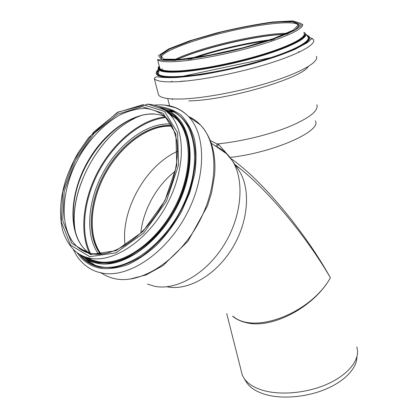 <?xml version="1.0" encoding="UTF-8"?>
<svg xmlns="http://www.w3.org/2000/svg" width="418" height="418" viewBox="0 0 418 418"><rect width="100%" height="100%" fill="white"/><g stroke="black" fill="none" stroke-linecap="round" stroke-linejoin="round"><path stroke-width="0.63" d="M217.961 147.789L217.151 146.937L220.939 149.059L225.804 152.836L232.246 160.632C244.938 180.247 241.98 216.289 223.839 245.246C205.776 274.26 176.02 290.881 154.326 286.231L147.455 284.115M214.936 145.704L215.897 146.227M214.842 145.636L215.949 146.243L217.334 144.064L210.39 140.61M315.303 120.812C322.257 130.85 274.177 152.528 230.135 157.445L230.031 157.471M230.135 157.445L218.656 144.508L217.01 146.864L217.747 147.643M218.656 144.508L217.334 144.064M234.848 164.483L240.507 168.914C271.543 193.921 308.395 239.676 330.398 277.798C306.232 233.97 262.985 180.712 230.804 158.506M356.831 346.924L357.495 350.274C358.665 361.816 346.616 375.777 326.364 384.508C306.133 393.244 280.102 395.48 262.744 390.307C253.742 387.554 247.466 383.505 243.929 378.165L242.288 375.061L241.139 370.531M232.476 316.144C236.201 319.237 240.799 321.405 246.27 322.654C271.742 329.436 314.252 307.115 330.398 277.798C310.773 313.082 254.599 334.583 233.416 316.578M237.873 168.961L239.195 170.915C251.093 189.312 248.417 222.653 231.65 249.285C214.956 275.969 187.311 291.189 166.949 286.758M316.834 104.73C318.866 110.665 309.581 118.007 288.974 126.748C268.826 134.873 240.329 141.718 217.632 143.896M356.925 356.679C357.103 367.971 344.923 381.179 325.46 389.294C306.007 397.403 281.439 399.321 264.902 394.336C256.14 391.624 250.021 387.648 246.552 382.407L246.014 381.54M183.35 81.264L184.129 80.888M183.23 81.275L184.014 80.899M125.154 245.434C120.185 211.033 145.647 165.267 177.546 151.342M140.777 233.176C143.024 210.066 156.865 185.205 175.346 171.114M101.135 254.107C87.346 235.59 90.048 201.392 105.817 173.073C121.539 144.722 149.189 124.324 172.232 126.252M100.937 254.123C87.221 235.527 89.964 201.34 105.728 173.021C121.45 144.675 149.069 124.251 172.143 126.074M308.207 66.561C301.733 78.464 226.258 100.487 188.774 100.895M161.291 57.846C159.963 52.36 190.618 40.567 225.145 32.296C259.63 23.946 294.455 20.001 298.123 24.965L298.353 26.209M294.256 30.352L293.039 31.104M180.895 59.278L163.642 59.147L160.376 55.228L170.319 48.666L190.535 40.833L217.073 33.079C236.567 28.335 254.808 24.787 271.794 22.441L291.043 21.402L299.225 23.978L293.436 30.033L273.503 38.571L243.124 47.72L209.496 55.228L180.895 59.278M179.458 59.863L161.75 59.706L158.464 55.657L168.747 48.901L189.526 40.859L216.764 32.907C236.76 28.037 255.487 24.396 272.933 21.976L292.746 20.9L301.226 23.528L295.343 29.746L274.856 38.534L243.558 47.965L208.901 55.698L179.458 59.863M178.941 61.357C166.615 62.287 159.498 61.702 157.581 59.607L160.815 59.905C164.593 60.589 170.758 60.6 179.317 59.941C194.218 58.525 213.948 55.092 234.571 50.249C247.717 46.957 259.844 43.514 270.942 39.924C281.089 36.366 289.141 33.064 295.103 30.012L300.516 26.344L302.355 24.051C304.999 27.672 289.517 35.833 262.217 44.188C234.984 52.543 199.966 59.696 178.941 61.357M163.025 52.752L164.316 52.025M304.001 33.127C306.687 37.04 291.336 45.478 264.192 53.912C237.105 62.339 202.234 69.357 181.25 70.767C168.945 71.541 161.818 70.799 159.864 68.531L159.436 66.854M181.046 71.363C164.734 72.288 157.513 70.715 159.383 66.655M303.839 32.223C310.193 35.478 296.963 44.047 268.962 53.138C241.055 62.225 202.996 70.083 180.597 71.551C163.166 72.502 156.045 70.673 159.237 66.07M307.418 36.251L308.265 37.437C309.832 41.894 293.154 50.813 265.038 59.471C236.98 68.129 201.513 75.125 180.085 76.416C168.161 77.095 160.914 76.374 158.338 74.258L159.075 70.052C161.787 71.703 168.945 72.209 180.55 71.582C193.832 70.511 209.601 68.04 227.857 64.173C252.42 58.525 272.102 52.678 286.905 46.644C293.561 43.765 298.666 41.126 302.224 38.722L305.511 35.274L305.824 34.01C307.272 38.257 290.886 46.858 263.397 55.27C235.961 63.677 201.335 70.564 180.372 71.943C168.715 72.669 161.614 72.042 159.075 70.052C157.79 68.991 157.842 67.648 159.221 66.023M305.824 34.01L308.265 37.437C309.283 39.882 306.384 42.918 299.565 46.55C295.604 48.666 290.604 50.902 284.564 53.253L274.783 56.785L179.86 76.875C167.832 77.675 160.664 76.802 158.338 74.258C156.886 72.993 157.131 71.373 159.075 69.398M159.483 69.007L159.916 68.615M174.322 60.542L175.21 60.155M178.465 58.802L185.184 56.221M275.713 34.966L282.965 34.271M286.529 34.03L287.506 33.978M304.769 34.966L305.767 35.316M307.193 35.927C313.866 39.428 300.323 48.457 271.339 57.956C242.456 67.45 202.965 75.543 179.803 76.907C160.428 77.769 153.406 75.381 158.741 69.749M158.777 69.717L159.091 69.414M159.509 69.038L159.953 68.662M305.307 35.164L305.725 35.3M306.603 35.102C315.856 38.085 304.011 47.145 274.511 57.104C245.136 67.052 203.336 75.773 179.17 77.178C158.976 78.041 152.074 75.449 158.469 69.409M177.629 81.677C164.269 82.336 156.504 81.343 154.331 78.704C155.062 77.163 156.186 76.567 157.711 76.928C156.593 76.661 165.413 78.323 178.82 77.367L200.274 74.963C217.099 72.183 234.414 68.505 252.211 63.928C269.197 59.063 283.488 54.188 295.077 49.308L306.948 42.85L309.283 41.042C311.034 38.707 312.408 38.237 313.411 39.632C316.4 44.245 299.539 53.88 269.432 63.343C239.394 72.805 200.697 80.439 177.629 81.677M157.022 72.523L158.887 71.133M159.801 70.522L160.261 70.224M160.679 69.963L160.987 69.775M161.332 69.566L162.487 68.892M304.565 36.439L305.114 36.497M307.904 36.93L312.403 38.587M316.374 56.31C319.441 61.498 302.836 71.677 273.043 81.291C243.318 90.899 204.924 98.261 181.929 98.988C168.611 99.348 160.826 98.037 158.579 95.069L158.004 92.859M180.613 81.484L181.417 81.066M170.847 81.897L171.965 81.27M298.421 51.801L299.716 51.874M190.488 59.236L193.283 58.269M195.342 57.579C218.645 50.014 242.529 44.418 266.987 40.781M269.155 40.478L272.118 40.091M158.924 75.35L159.101 75.036M193.607 57.83C215.74 50.238 245.235 43.305 268.675 40.222M301.451 39.208L302.01 39.334M188.21 59.508L190.608 58.64M192.463 57.987C215.035 50.118 245.821 42.882 269.788 39.851M271.757 39.605L274.323 39.313M306.169 42.876L305.997 43.498M174.902 60.526L175.769 60.124M177.044 59.555C202.652 48.033 256.062 35.446 284.585 34.313M285.996 34.255L286.962 34.229M163.511 71.661L162.889 71.097M302.501 38.425L302.167 39.219M165.664 71.959L164.54 71.4M174.693 60.532L175.518 60.14M176.746 59.57C201.753 47.971 256.845 34.981 284.862 34.192M286.236 34.156L287.156 34.14M301.106 39.449L300.307 40.468M171.944 71.677L171.427 71.63M172.864 60.558L173.48 60.239M174.63 59.669C198.717 47.6 259.426 33.283 286.852 33.325M288.148 33.325L288.854 33.335M298.583 40.05L294.387 43.049M291.79 44.496L291.383 44.71M103.533 253.841L91.939 253.731C87.012 252.843 82.649 250.952 78.856 248.062C56.749 230.992 60.605 184.077 83.882 149.315C94.217 134.434 106.088 123.044 119.496 115.143C128.342 110.89 136.947 108.633 145.312 108.372C153.338 109.344 160.366 112.479 166.406 117.771L169.645 121.842C172.415 126.011 174.766 132.245 176.694 140.537C179.113 157.403 175.152 178.779 165.486 198.958C147.977 234.759 113.858 258.57 91.317 253.71C86.547 252.749 82.393 250.868 78.856 248.062L87.916 252.106C67.319 236.306 68.604 194.804 87.879 161.348C106.888 127.741 141.765 106.062 165.413 116.774M90.586 254.515L71.833 243.375L62.757 220.688L64.2 191.345L75.355 160.559L94.202 133.311L117.792 114.104L142.303 106.663L163.208 113.325L175.884 134.026L176.772 165.382L164.927 200.682L142.872 231.525L115.99 250.695L90.586 254.515M89.828 256.673L70.579 245.157L61.294 221.812L62.804 191.669L74.263 160.068L93.606 132.104L117.819 112.358L143.003 104.662L164.53 111.444L177.613 132.694L178.575 164.969L166.385 201.335L143.656 233.103L115.964 252.812L89.828 256.673M90.345 258.287C85.256 257.342 80.742 255.377 76.802 252.409C72.079 248.893 66.608 242.236 62.804 230.888C58.99 215.516 60.014 198.414 65.872 179.588C69.122 170.466 73.166 161.599 78.004 152.993L88.595 137.7L117.531 112.217L148.144 104.213L164.556 109.908L169.661 114.239C186.041 130.991 185.514 170.868 166.155 205.855C146.937 240.914 113.403 262.901 90.345 258.287M147.089 104.139C155.977 104.526 163.501 107.896 169.661 114.239L176.401 118.89C192.844 135.636 192.489 175.231 173.324 209.862C154.299 244.567 120.912 266.25 97.833 261.579L92.122 260.001L86.923 257.483M167.644 112.311L176.401 118.89L167.644 112.275M166.479 111.277L175.335 117.04C180.419 122.38 184.322 129.157 187.05 137.365C191.402 154.791 188.607 177.864 178.956 200.248C161.322 240.12 123.529 267.604 98.031 262.222C93.324 261.328 89.097 259.578 85.345 256.976M164.399 109.73L173.878 114.882C179.395 119.893 183.727 126.44 186.867 134.523C192.024 151.786 189.824 175.257 180.341 198.341C170.189 221.268 153.657 241.515 135.803 253.277C126.842 258.439 118.111 261.757 109.62 263.236L97.802 262.891C92.148 261.804 87.195 259.515 82.942 256.02M163.239 108.973L170.037 111.789C191.951 123.258 197.406 163.856 178.831 203.07C160.481 242.362 123.143 268.753 97.864 263.413C91.615 262.201 86.223 259.541 81.688 255.435M161.724 108.09L168.015 109.516L173.862 112.045C196.34 123.733 202.077 165.199 183.126 205.248C164.405 245.376 126.184 272.217 100.325 266.653C92.101 264.986 85.376 260.973 80.141 254.609M160.773 107.593L172.237 110.639C179.165 114.49 184.902 120.206 189.443 127.783C193.147 136.341 195.196 146.258 195.593 157.534C194.966 169.368 192.583 181.621 188.455 194.286C183.371 206.868 176.918 218.734 169.091 229.879C160.664 240.293 151.614 249.044 141.942 256.14C132.172 262.081 122.631 265.921 113.32 267.651L100.398 267.306C91.641 265.508 84.582 261.093 79.221 254.06M158.485 106.553C166.839 107.379 174.327 110.227 180.952 115.102C186.893 121.131 191.366 128.943 194.36 138.541C196.371 149.017 196.554 160.538 194.913 173.099L189.908 192.353L181.616 211.43C174.614 223.708 166.505 234.728 157.293 244.493C147.69 253.251 137.872 259.975 127.84 264.667C117.954 268.074 108.701 269.265 100.074 268.246C90.314 266.203 82.67 261.01 77.142 252.66M163.846 105.033C173.548 105.697 181.793 109.553 188.57 116.601C206.675 135.27 206.309 179.035 185.028 217.083C163.893 255.21 126.941 278.513 101.574 272.98C96.213 271.888 91.427 269.798 87.21 266.715C82.315 263.606 77.095 256.657 76.729 255.795L73.187 249.311M188.455 116.481C192.975 118.461 197.009 121.324 200.562 125.066C218.76 143.708 218.724 186.893 197.829 224.231C177.086 261.652 140.443 284.365 115.049 278.738C109.683 277.625 104.876 275.525 100.633 272.452M100.409 254.165C86.364 235.663 89.024 201.147 104.934 172.577C120.792 143.975 148.735 123.446 171.897 125.604M98.622 254.233C84.723 235.334 87.566 200.593 103.591 171.814C119.574 143.008 147.611 122.218 171.035 124.047M91.14 254.604C79.702 233.265 83.684 199.161 99.411 170.419C115.169 141.692 141.88 119.762 166.207 117.562M89.609 253.334C78.945 231.556 83.365 197.756 99.123 169.342C114.929 140.955 141.326 119.302 165.491 116.852M167.116 110.378L173.12 111.998M94.823 265.132L86.186 258.862M168.48 110.995L171.631 111.899M92.509 260.707L88.956 258.005M82.43 250.455L81.724 249.342M169.243 113.811L171.464 114.589M82.978 250.758L82.168 249.541L82.973 250.758M76.186 235.151C64.821 193.2 102.17 126.581 143.818 114.741M170.021 114.485L172.895 115.661M83.715 251.145L82.409 249.645M84.64 251.589L83.114 249.964M87.247 252.629L85.413 250.988M89.698 253.355L87.916 252.106C69.853 238.412 68.463 201.988 83.877 170.048C98.998 138.044 128.859 113.032 153.61 113.915M211.346 143.228L227.089 154.085M234.838 164.467L239.185 167.848M226.718 313.573L242.288 375.061M239.195 170.915L232.246 160.632M235.512 165.465L240.146 168.626M167.702 98.528L169.567 105.832M246.552 382.407L243.929 378.165M161.651 58.483L160.611 56.289L160.852 55.228C161.332 54.115 164.206 52.083 169.478 49.136L193.106 40.013L222.35 31.768C242.153 27.18 260.179 23.92 276.439 21.992L293.635 21.814L297.12 23.1L298.123 24.965M157.581 59.607L159.864 68.531C161.635 71.342 168.71 72.277 181.093 71.337C201.878 69.968 236.28 63.097 263.366 54.753C290.405 46.304 306.681 38.158 304.22 33.592M154.331 78.704L158.579 95.069M172.075 98.93L172.284 99.766M306.368 42.725L306.384 43.242M161.975 59.753L162.053 60.077M163.349 109.041L170.037 111.789L173.862 112.045L171.385 110.791C169.588 109.814 166.322 108.889 161.594 108.016M154.132 105.137C161.609 104.672 162.299 104.908 165.063 105.164L174.693 107.52C180.027 109.573 184.651 112.599 188.57 116.601L200.562 125.066C211.524 137.219 216.21 153.84 214.617 174.923L211.571 192.823L207.516 205.828L188.027 241.139L163.025 265.571L146.117 274.919L129.465 279.193M90.272 262.875L84.849 257.963M167.19 110.409L173 111.987M76.212 235.219C66.002 196.857 96.145 136.712 134.293 118.576M169.917 114.412L172.843 115.619"/></g></svg>

